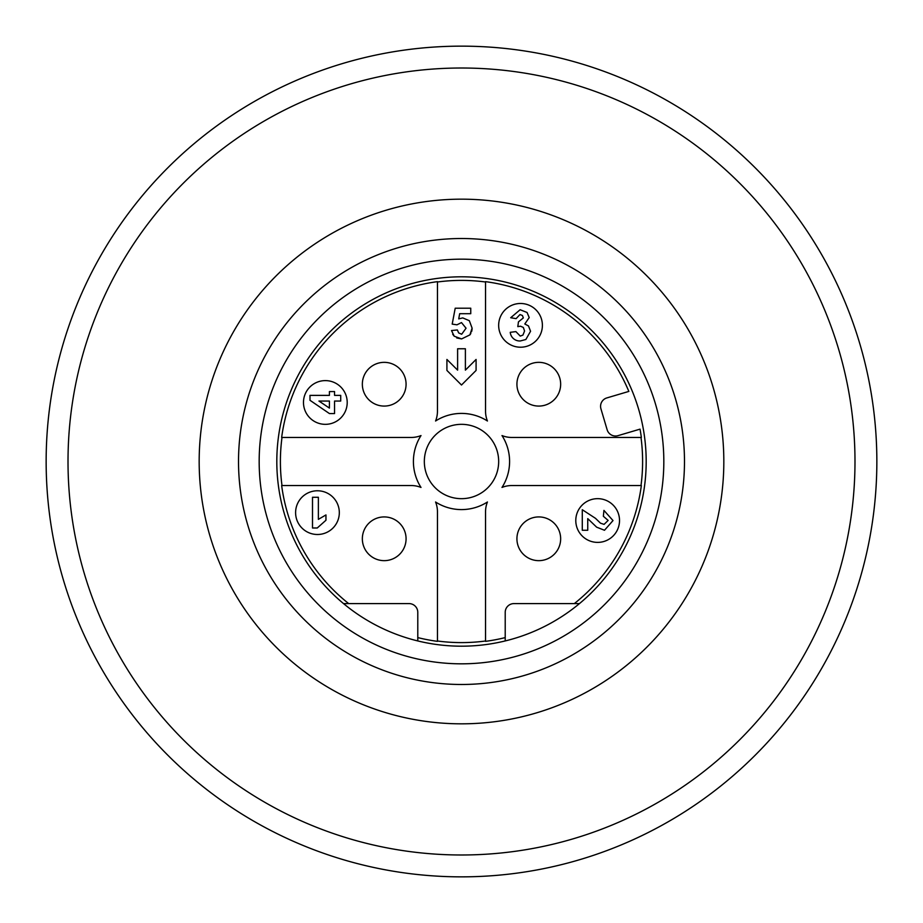 <?xml version="1.0" encoding="UTF-8"?>
<svg xmlns="http://www.w3.org/2000/svg" width="923" height="923" viewBox="0 0 923 923"><rect width="100%" height="100%" fill="white"/><g stroke="black" fill="none" stroke-linecap="round" stroke-linejoin="round"><path stroke-width="1.38" d="M183.262 739.738A393.486 393.486 0 0 0 739.738 739.738A393.486 393.486 0 0 0 739.738 183.262A393.486 393.486 0 0 0 183.262 183.262A393.486 393.486 0 0 0 183.262 739.738M619.171 303.829A222.974 222.974 0 0 1 619.171 619.171A222.974 222.974 0 0 1 303.829 619.171A222.974 222.974 0 0 1 303.829 303.829A222.974 222.974 0 0 1 619.171 303.829M604.565 318.435A202.322 202.322 0 0 0 318.435 318.435A202.322 202.322 0 0 0 318.435 604.565A202.322 202.322 0 0 0 604.565 604.565A202.322 202.322 0 0 0 604.565 318.435M641.347 485.544L641 485.544A181.104 181.104 0 0 0 641 437.456L511.78 437.456A26.236 26.236 0 0 1 501.997 435.564A48.088 48.088 0 0 1 501.997 487.436A26.236 26.236 0 0 1 511.78 485.544L641.347 485.544A181.439 181.439 0 0 1 574.325 603.596L579.471 603.596A184.681 184.681 0 0 1 330.907 592.093A184.681 184.681 0 0 1 330.907 330.907A184.681 184.681 0 0 1 643.158 428.214A184.681 184.681 0 0 1 579.471 603.596L513.961 603.596A8.745 8.745 0 0 0 505.216 612.341L505.216 640.931M641.347 437.456A181.439 181.439 0 0 0 640.031 429.137L618.006 435.656A8.745 8.745 0 0 1 607.138 429.76L600.931 408.797A8.745 8.745 0 0 1 606.826 397.928L628.851 391.41A181.439 181.439 0 0 0 485.544 281.653L485.544 282A181.104 181.104 0 0 0 437.456 282L437.456 281.653A181.439 181.439 0 0 0 281.653 437.456L411.22 437.456A26.236 26.236 0 0 0 421.003 435.564A48.088 48.088 0 0 0 421.003 487.436A26.236 26.236 0 0 0 411.22 485.544L281.653 485.544A181.439 181.439 0 0 0 348.675 603.596M470.857 333.365A11.041 11.041 0 0 1 469.911 334.864L472.103 328.126A11.041 11.041 0 0 1 471.549 331.703M472.103 328.126L469.334 320.696L462.746 317.904L458.731 318.885L459.666 313.693L470.753 313.693L470.753 308.201L455.212 308.201L452.201 324.111L456.966 324.815L461.488 322.577L466.057 328.219L461.673 334.241L458.673 332.926L457.358 329.949L451.509 330.549L454.208 336.203L461.604 338.926L456.712 337.945M454.208 336.203L452.697 334.241M461.604 338.926L469.911 334.864M446.917 370.435L461.5 385.018L476.083 370.435L476.083 359.439L465.388 370.135L465.388 348.756L457.612 348.756L457.612 370.135L446.917 359.439L446.917 370.435M535.986 309.886A21.864 21.864 0 0 1 514.423 346.344A21.864 21.864 0 0 1 505.066 309.886A21.864 21.864 0 0 1 535.986 309.886M487.782 435.218A37.162 37.162 0 0 0 442.359 429.645A37.162 37.162 0 0 0 435.218 487.782A37.162 37.162 0 0 0 487.782 487.782A37.162 37.162 0 0 0 487.782 435.218M582.194 535.986A21.864 21.864 0 0 1 582.194 505.066A21.864 21.864 0 0 1 613.114 505.066A21.864 21.864 0 0 1 613.114 535.986A21.864 21.864 0 0 1 582.194 535.986M340.806 387.014A21.864 21.864 0 0 1 340.806 417.934A21.864 21.864 0 0 1 309.886 417.934A21.864 21.864 0 0 1 309.886 387.014A21.864 21.864 0 0 1 340.806 387.014M302.006 528.094A21.864 21.864 0 0 1 302.006 497.174A21.864 21.864 0 0 1 332.915 497.174A21.864 21.864 0 0 1 332.915 528.094A21.864 21.864 0 0 1 302.006 528.094M485.544 281.653L485.544 411.22A26.236 26.236 0 0 0 487.436 421.003A48.088 48.088 0 0 0 435.564 421.003A26.236 26.236 0 0 0 437.456 411.22L437.456 281.653M485.544 641A181.104 181.104 0 0 1 437.456 641L437.456 641.347A181.439 181.439 0 0 1 417.784 637.597L417.784 638.37M437.456 641.347L437.456 511.78A26.236 26.236 0 0 0 435.564 501.997A48.088 48.088 0 0 0 487.436 501.997A26.236 26.236 0 0 0 485.544 511.78L485.544 641.347A181.439 181.439 0 0 0 505.216 637.597L505.216 638.37M574.325 603.596L513.961 603.596M529.214 317.57L524.806 323.985L528.487 325.934L530.563 331.265L525.856 339.502L520.307 340.968A9.553 9.553 0 0 1 510.246 332.315L515.911 331.611L520.26 336.087L522.949 335.072L524.552 331.011L523.329 327.446L520.491 326.2L517.803 326.638L518.461 321.862L523.329 317.916L522.418 315.481L519.972 314.558L516.107 318.643L510.696 317.731L520.134 309.736L527.068 312.482L529.214 317.57L524.806 323.985M523.329 523.329A21.864 21.864 0 0 0 523.329 554.25A21.864 21.864 0 0 0 554.25 554.25A21.864 21.864 0 0 0 554.25 523.329A21.864 21.864 0 0 0 523.329 523.329M368.75 368.75A21.864 21.864 0 0 0 368.75 399.671A21.864 21.864 0 0 0 399.671 399.671A21.864 21.864 0 0 0 399.671 368.75A21.864 21.864 0 0 0 368.75 368.75M538.79 362.347A21.864 21.864 0 0 0 523.329 399.671A21.864 21.864 0 0 0 554.25 399.671A21.864 21.864 0 0 0 538.79 362.347M384.21 516.926A21.864 21.864 0 0 0 368.75 554.25A21.864 21.864 0 0 0 399.671 554.25A21.864 21.864 0 0 0 384.21 516.926M587.743 530.264L582.286 530.264L582.286 509.715L595.473 518.322L600.481 523.168L604.08 524.379L608.142 520.422L603.354 516.269L603.942 510.407L613.01 520.56L604.496 530.264L596.662 527.183L587.743 518.622L587.743 530.264M340.714 401.044L334.553 401.044L334.553 413.573L329.442 413.573L309.99 400.294L309.99 395.379L329.419 395.379L329.419 391.571L334.553 391.571L334.553 395.379L340.714 395.379L340.714 401.044M329.419 408.081L318.943 401.044L329.419 401.044L329.419 408.081M312.505 527.991L312.505 497.278L318.377 497.278L318.377 519.361L325.957 514.93L325.957 520.249L317.258 527.991L312.505 527.991M618.006 435.656L640.031 429.137M606.826 397.928L628.851 391.41M417.784 640.931L417.784 612.341A8.745 8.745 0 0 0 409.074 603.596L343.529 603.596M281.653 437.456L282 437.456A181.104 181.104 0 0 0 282 485.544L281.653 485.544M214.99 371.784A262.328 262.328 0 0 0 371.784 708.01A262.328 262.328 0 0 0 708.01 551.216A262.328 262.328 0 0 0 551.216 214.99A262.328 262.328 0 0 0 214.99 371.784M755.199 167.801A415.35 415.35 0 0 0 167.801 167.801A415.35 415.35 0 0 0 167.801 755.199A415.35 415.35 0 0 0 755.199 755.199A415.35 415.35 0 0 0 755.199 167.801"/></g></svg>

